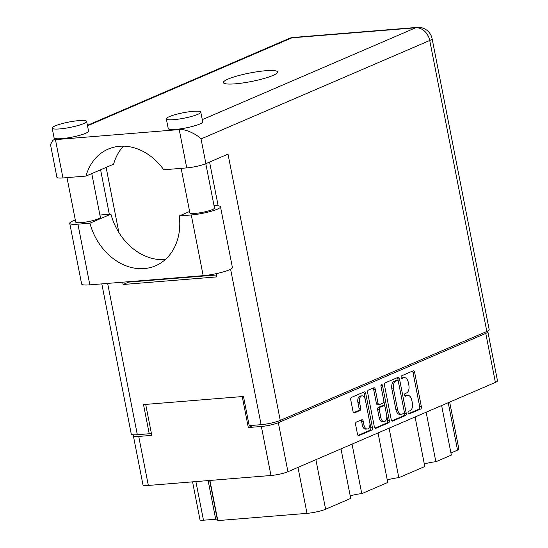 <?xml version="1.0" encoding="UTF-8"?>
<svg xmlns="http://www.w3.org/2000/svg" width="548" height="548" viewBox="0 0 548 548"><rect width="100%" height="100%" fill="white"/><g stroke="black" fill="none" stroke-linecap="round" stroke-linejoin="round"><path stroke-width="0.82" d="M362.016 395.855L360.385 395.992A5.268 3.055 85.4 0 0 359.81 396.135A5.268 3.055 85.4 0 0 357.906 402.492L359.536 402.362A5.268 3.055 85.4 0 1 361.44 395.999A5.268 3.055 85.4 0 1 362.016 395.855A5.268 3.055 85.4 0 1 365.345 399.862L369.784 422.487A5.268 3.055 85.4 0 1 367.311 428.988A5.268 3.055 85.4 0 1 363.975 424.988L363.235 421.213A1.973 1.144 85.4 0 0 361.995 419.72A1.973 1.144 85.4 0 0 361.776 419.775L356.296 422.131A1.973 1.144 85.4 0 0 355.584 424.508L357.474 434.153A1.973 1.144 85.4 0 0 358.721 435.646A1.973 1.144 85.4 0 0 358.94 435.591L371.743 430.077A1.973 1.144 85.4 0 0 372.455 427.7L365.715 393.334A1.973 1.144 85.4 0 0 364.468 391.841A1.973 1.144 85.4 0 0 364.256 391.889L351.446 397.41A1.973 1.144 85.4 0 0 350.734 399.78L353.022 411.432A1.973 1.144 85.4 0 0 354.261 412.925A1.973 1.144 85.4 0 0 354.481 412.87L359.961 410.514A1.973 1.144 85.4 0 0 360.673 408.137L359.536 402.362M381.456 384.484A1.377 0.801 85.4 0 0 380.963 386.148L383.805 400.656A1.973 1.144 85.4 0 1 383.1 403.033L379.463 404.602A1.973 1.144 85.4 0 1 379.243 404.657A1.973 1.144 85.4 0 1 378.004 403.157L375.264 389.224A1.973 1.144 85.4 0 0 374.024 387.724A1.973 1.144 85.4 0 0 373.805 387.779L368.325 390.142A1.973 1.144 85.4 0 0 367.612 392.519L374.359 426.885A1.973 1.144 85.4 0 0 375.599 428.378A1.973 1.144 85.4 0 0 375.818 428.324L388.628 422.809A1.973 1.144 85.4 0 0 389.333 420.432L382.483 385.491A1.377 0.801 85.4 0 0 381.607 384.449A1.377 0.801 85.4 0 0 381.456 384.484M209.918 480.445L217.803 520.6L307.003 513.36L297.982 467.396M384.49 385.251L391.238 419.617A1.973 1.144 85.4 0 0 392.478 421.111A1.973 1.144 85.4 0 0 392.697 421.056L405.506 415.542A1.973 1.144 85.4 0 0 406.212 413.165L399.471 378.798A1.973 1.144 85.4 0 0 398.225 377.305A1.973 1.144 85.4 0 0 398.012 377.36L385.203 382.874A1.973 1.144 85.4 0 0 384.49 385.251M253.519 425.289L248.306 427.529L261.355 426.474A12.446 1.945 -11.1 0 0 278.322 422.7L485.775 333.383A12.446 1.945 -11.1 0 0 487.878 331.807L497.495 380.826A12.446 1.945 168.9 0 1 495.392 382.401L287.94 471.718A12.446 1.945 168.9 0 1 270.972 475.493L148.337 485.446A12.446 1.945 168.9 0 1 142.987 484.884L133.37 435.865A12.446 1.945 -11.1 0 0 138.719 436.427L151.769 435.365L145.693 404.397M410.082 410.671L408.589 411.315A1.377 0.801 85.4 0 0 408.068 412.85A1.377 0.801 85.4 0 0 408.966 414.028A1.377 0.801 85.4 0 0 409.116 413.987L420.645 409.027A1.973 1.144 85.4 0 0 421.357 406.65L414.617 372.277A1.973 1.144 85.4 0 0 413.37 370.784A1.973 1.144 85.4 0 0 413.151 370.838L401.622 375.805A1.377 0.801 85.4 0 0 401.102 377.339A1.377 0.801 85.4 0 0 401.992 378.517A1.377 0.801 85.4 0 0 402.143 378.476L403.636 377.832A6.302 3.651 85.4 0 1 404.328 377.661A6.302 3.651 85.4 0 1 408.308 382.449L408.87 385.313A6.302 3.651 85.4 0 1 406.595 392.916L405.102 393.56A1.377 0.801 85.4 0 0 404.588 395.094A1.377 0.801 85.4 0 0 405.479 396.273A1.377 0.801 85.4 0 0 405.63 396.231L407.123 395.588A6.302 3.651 85.4 0 1 407.808 395.416A6.302 3.651 85.4 0 1 411.795 400.204L412.356 403.068A6.302 3.651 85.4 0 1 410.082 410.671M352.049 444.113L361.769 493.652L387.758 482.466L378.038 432.927M426.145 412.212L435.865 461.752L451.346 455.087L441.626 405.547M389.101 428.166L398.821 477.705L424.803 466.512L415.083 416.973M248.306 427.529L242.23 396.56M487.878 331.807A12.446 1.945 -11.1 0 0 487.151 331.328M134.342 434.845A12.446 1.945 -11.1 0 0 133.37 435.865M151.392 433.441A15.049 2.356 168.9 0 1 150.042 433.4M449.668 402.088L458.895 449.127A8.028 1.254 168.9 0 1 457.539 450.141L450.935 452.984M315.888 459.683L325.608 509.222L350.713 498.413L340.993 448.874M195.889 481.582L203.472 520.216L215.7 519.223L208.124 480.589M215.7 519.223A8.028 1.254 -11.1 0 1 217.255 519.155L217.494 519.052M203.472 520.216A8.028 1.254 168.9 0 1 200.013 519.86L192.56 481.856M424.316 464.019A10.035 1.569 168.9 0 1 435.865 461.752M387.272 479.973A10.035 1.569 168.9 0 1 398.821 477.705M350.227 495.919A10.035 1.569 168.9 0 1 361.769 493.652M325.608 509.222A13.645 2.137 168.9 0 1 307.003 513.36M217.255 519.155L209.665 480.466M407.808 395.416L406.178 395.546A6.302 3.651 85.4 0 0 405.493 395.725L407.123 395.588M404.924 395.964L405.493 395.725M404.328 377.661L402.698 377.791A6.302 3.651 85.4 0 0 402.006 377.969L403.636 377.832M401.437 378.209L402.006 377.969M408.404 413.726L419.015 409.157A1.973 1.144 85.4 0 0 419.727 406.78L412.987 372.414A1.973 1.144 85.4 0 0 412.377 371.174M398.321 381.367L397.841 378.928A1.973 1.144 85.4 0 0 397.232 377.695M391.847 420.857L403.876 415.679A1.973 1.144 85.4 0 0 404.582 413.302L404.314 411.918M403.787 413.384A1.377 0.801 85.4 0 0 404.28 411.719L398.362 381.552A1.377 0.801 85.4 0 0 397.492 380.504A1.377 0.801 85.4 0 0 397.341 380.545L395.766 381.223A6.302 3.651 85.4 0 0 393.491 388.827L397.54 409.445A6.302 3.651 85.4 0 0 401.52 414.233A6.302 3.651 85.4 0 0 402.211 414.062L403.787 413.384M396.019 380.655A1.377 0.801 85.4 0 0 395.862 380.641A1.377 0.801 85.4 0 0 395.711 380.675L397.341 380.545M401.52 414.233L399.889 414.37A6.302 3.651 85.4 0 1 395.909 409.582L391.861 388.957A6.302 3.651 85.4 0 1 394.135 381.353L395.711 380.675M386.71 415.507L387.703 420.569A1.973 1.144 85.4 0 1 386.991 422.946L374.962 428.125M379.243 404.657L377.613 404.787A1.973 1.144 85.4 0 1 376.373 403.294L373.633 389.354A1.973 1.144 85.4 0 0 373.024 388.114M383.847 400.896L385.025 406.924M380.839 417.624A5.268 3.055 85.4 0 0 384.169 421.624A5.268 3.055 85.4 0 0 386.648 415.124L385.08 407.15A1.973 1.144 85.4 0 0 383.84 405.657A1.973 1.144 85.4 0 0 383.621 405.712L379.983 407.274A1.973 1.144 85.4 0 0 379.278 409.651L380.839 417.624L379.209 417.754A5.268 3.055 85.4 0 0 382.538 421.755L384.169 421.624M382.429 405.808A1.973 1.144 85.4 0 0 382.203 405.787A1.973 1.144 85.4 0 0 381.99 405.842L383.621 405.712M379.209 417.754L377.64 409.781A1.973 1.144 85.4 0 1 378.353 407.404L381.99 405.842M367.311 428.988L365.68 429.118A5.268 3.055 85.4 0 1 362.344 425.118L361.605 421.344A1.973 1.144 85.4 0 0 360.995 420.111M353.631 412.671L358.33 410.644A1.973 1.144 85.4 0 0 359.043 408.267L357.906 402.492M365.263 399.485L364.084 393.464A1.973 1.144 85.4 0 0 363.475 392.224M358.084 435.386L370.112 430.207A1.973 1.144 85.4 0 0 370.825 427.83L369.852 422.864M189.615 211.494L179.292 215.939L191.273 214.967A19.064 2.98 -11.1 0 0 217.268 209.185A19.064 2.98 -11.1 0 0 220.488 206.774A19.064 2.98 -11.1 0 0 214.063 205.801M191.273 214.967L203.178 275.658A19.064 2.98 -11.1 0 0 229.174 269.876A19.064 2.98 -11.1 0 0 232.393 267.458L220.488 206.774M55.136 125.91A17.563 2.747 -11.1 0 0 52.176 128.129A17.563 2.747 -11.1 0 0 64.602 128.355A17.563 2.747 -11.1 0 0 83.68 123.588A17.563 2.747 -11.1 0 0 86.639 121.368A17.563 2.747 -11.1 0 0 74.213 121.142A17.563 2.747 -11.1 0 0 55.136 125.91M52.176 128.129L54.081 137.856A17.563 2.747 -11.1 0 0 57.396 138.788A17.563 2.747 -11.1 0 0 85.584 133.315A17.563 2.747 -11.1 0 0 88.55 131.095L86.639 121.368M169.291 116.642A17.563 2.747 -11.1 0 0 166.325 118.868A17.563 2.747 -11.1 0 0 178.751 119.094A17.563 2.747 -11.1 0 0 197.828 114.327A17.563 2.747 -11.1 0 0 200.794 112.107A17.563 2.747 -11.1 0 0 188.368 111.881A17.563 2.747 -11.1 0 0 169.291 116.642M166.325 118.868L168.236 128.595A17.563 2.747 -11.1 0 0 181.169 128.746A17.563 2.747 -11.1 0 0 199.739 124.053A17.563 2.747 -11.1 0 0 202.698 121.827L200.794 112.107M272.897 75.46A27.599 4.316 -11.1 0 0 277.555 71.966A27.599 4.316 -11.1 0 0 258.033 71.61A27.599 4.316 -11.1 0 0 228.057 79.097A27.599 4.316 -11.1 0 0 223.399 82.59A27.599 4.316 -11.1 0 0 242.922 82.947A27.599 4.316 -11.1 0 0 272.897 75.46M205.801 163.681L214.494 207.993A12.542 1.959 168.9 0 1 212.377 209.583A12.542 1.959 168.9 0 1 198.746 212.987A12.542 1.959 168.9 0 1 189.875 212.823L181.148 168.352M91.769 173.579L100.339 217.255A12.542 1.959 168.9 0 1 98.222 218.844A12.542 1.959 168.9 0 1 84.598 222.248A12.542 1.959 168.9 0 1 75.72 222.091L67 177.621M202.274 119.656L415.651 27.784A14.049 11.241 -113.3 0 1 429.735 40.477A14.049 2.199 -11.1 0 0 432.105 38.696L489.2 329.697A14.049 2.199 168.9 0 1 486.83 331.471L429.735 40.477L201.048 138.939C196.403 133.808 184.402 128.664 179.223 129.581L55.444 139.624L62.965 177.949L85.968 176.079L113.614 164.174A55.389 44.32 66.7 0 1 123.375 146.158M62.965 177.949A14.049 2.199 168.9 0 1 56.917 177.319L50.505 144.631L52.827 140.226L57.396 138.788M107.641 283.405L137.329 434.715L149.227 433.749L151.275 432.872M137.329 434.715A14.049 2.199 168.9 0 1 131.28 434.091L101.812 283.878M486.83 331.471L280.254 420.412A14.049 2.199 168.9 0 1 261.101 424.673L249.196 425.638L243.47 396.464L143.508 404.575L149.227 433.749M216.227 273.658L216.864 276.891L123.094 284.501L122.642 282.193M109.319 214.275L100.592 169.784M201.048 138.939L205.897 163.64L228.009 154.118L280.254 420.412M216.494 274.986L128.622 282.117L128.547 281.713M118.902 232.564L106.12 167.4M205.897 163.64A14.049 2.199 168.9 0 1 186.738 167.9L179.223 129.581L181.169 128.746M85.968 176.079A55.389 44.32 -113.3 0 1 108.251 149.083A55.389 44.32 -113.3 0 1 163.736 169.77L186.738 167.9M128.622 282.117L123.094 284.501M190.731 126.869L197.472 124.923M165.311 259.533A55.19 44.155 66.7 0 1 110.922 214.145L99.907 215.042M203.178 275.658L89.838 284.85A19.064 2.98 168.9 0 1 81.638 284.001L69.726 223.31A19.064 2.98 168.9 0 1 75.309 219.988M110.922 214.145L89.913 223.194L77.932 224.166A19.064 2.98 168.9 0 1 69.726 223.31M89.913 223.194A55.19 44.155 -113.3 0 0 155.55 265.78A55.19 44.155 -113.3 0 0 179.292 215.939M495.392 382.401L485.775 333.383M278.322 422.7L287.94 471.718M270.972 475.493L261.355 426.474M138.719 436.427L148.337 485.446M457.539 450.141L448.23 402.705M412.987 372.414L414.617 372.277M419.727 406.78L421.357 406.65M419.015 409.157L420.645 409.027M397.841 378.928L399.471 378.798M404.582 413.302L406.212 413.165M403.876 415.679L405.506 415.542M392.258 421.097L392.697 421.056M394.135 381.353L395.766 381.223M391.861 388.957L393.491 388.827M395.909 409.582L397.54 409.445M386.991 422.946L388.628 422.809M375.38 428.358L375.818 428.324M373.633 389.354L375.264 389.224M376.373 403.294L378.004 403.157M380.915 385.621L382.483 385.491M387.703 420.569L389.333 420.432M378.353 407.404L379.983 407.274M377.64 409.781L379.278 409.651M361.605 421.344L363.235 421.213M362.344 425.118L363.975 424.988M359.043 408.267L360.673 408.137M358.33 410.644L359.961 410.514M354.042 412.904L354.481 412.87M364.084 393.464L365.715 393.334M370.825 427.83L372.455 427.7M370.112 430.207L371.743 430.077M358.502 435.626L358.94 435.591M432.105 38.696A14.049 14.049 0 0 0 417.186 27.4A14.049 8.138 85.4 0 0 415.651 27.784L291.879 37.833L87.516 125.821M261.101 424.673L230.598 269.198M218.166 205.843L209.576 162.057M288.995 38.545A14.049 11.241 66.7 0 1 291.879 37.833A14.049 8.138 85.4 0 1 293.413 37.442A14.049 14.049 0 0 0 288.995 38.545L87.42 125.334M77.932 224.166L89.838 284.85M395.862 380.641L397.492 380.504M382.203 405.787L383.84 405.657M56.314 138.719L52.827 140.226M417.186 27.4L293.413 37.442"/></g></svg>
